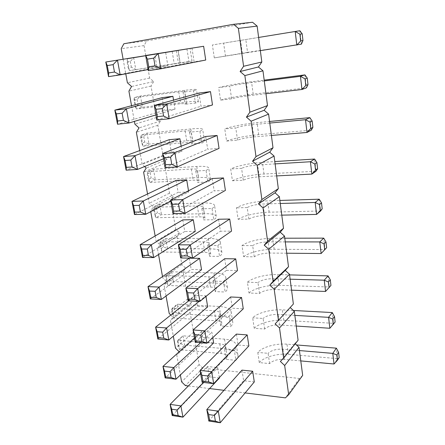 <?xml version="1.0" encoding="UTF-8"?>
<svg xmlns="http://www.w3.org/2000/svg" width="445" height="445" viewBox="0 0 445 445"><rect width="100%" height="100%" fill="white"/><g stroke="black" fill="none" stroke-linecap="round" stroke-linejoin="round"><path stroke-width="0.33" stroke-dasharray="2.23 1.67" d="M295.207 343.796L294.896 343.507L298.089 340.23M294.896 343.507L280.361 361.446M252.543 22.25L146.666 40.912L144.046 45.613L149.654 78.059L153.642 81.602L131.553 86.491M290.168 307.523L293.372 304.03M153.642 81.602L151.033 86.052L156.473 117.552L160.417 121.101L157.814 125.318L163.098 155.911L166.992 159.455L164.4 163.448L169.534 193.174L173.378 196.718L170.797 200.5L175.786 229.392L179.591 232.935L177.015 236.518L181.866 264.608L185.626 268.151L183.062 271.539L187.784 298.868L191.5 302.405L188.947 305.609L193.542 332.204L197.213 335.736L194.671 338.762L199.143 364.655L202.775 368.176L299.507 378.467L302.672 375.391M286.747 253.211L269.687 253.049C262.923 253.211 257.783 254.468 254.273 256.821L243.649 256.687L242.008 245.584C247.114 241.585 261.371 238.209 272.674 238.247L284.789 238.22M254.273 256.821L252.665 245.623L242.008 245.584M281.785 215.141L264.536 215.497C257.7 215.825 252.471 217.027 248.861 219.096L238.125 219.29L236.44 207.854C241.707 204.388 256.198 201.168 267.623 200.851L279.866 200.461M248.861 219.096L247.209 207.559L236.44 207.854M212.026 208.516C214.073 207.275 214.902 206.18 214.518 205.223C213.5 203.532 209.545 202.77 202.653 202.942L159.677 204.322L153.976 207.253L197.335 205.963C200.734 205.89 202.681 206.269 203.181 207.097L201.863 208.794L212.026 208.516L213.789 219.724C215.814 218.428 216.632 217.266 216.242 216.248C215.202 214.434 211.247 213.578 204.377 213.683L161.513 214.674L155.856 217.727L199.104 216.837C202.497 216.798 204.444 217.221 204.95 218.117L203.654 219.908L213.789 219.724M201.863 208.794L203.654 219.908M217.839 245.501C219.824 244.071 220.609 242.77 220.197 241.602C219.124 239.51 215.174 238.448 208.349 238.403L165.735 238.503L160.189 241.846L203.181 241.869C206.547 241.902 208.494 242.43 209.017 243.46L207.77 245.462L217.839 245.501L219.552 256.387C221.515 254.907 222.289 253.55 221.866 252.315C220.781 250.112 216.832 248.955 210.023 248.85L167.52 248.583L162.024 252.042L204.9 252.443C208.26 252.51 210.207 253.083 210.735 254.167L209.512 256.264L219.552 256.387M207.77 245.462L209.512 256.264M193.525 90.791C195.772 90.185 196.751 89.773 196.473 89.545C195.622 89.189 191.662 89.462 184.586 90.357L140.475 96.02L134.262 97.561L178.768 91.87L184.619 91.475L183.062 92.121L193.525 90.791L195.45 103.051C197.675 102.372 198.642 101.883 198.353 101.582C197.485 101.076 193.519 101.237 186.466 102.055L142.472 107.262L136.309 108.947L180.698 103.735L186.55 103.501L185.014 104.264L195.45 103.051M183.062 92.121L185.014 104.264M199.877 131.214C202.052 130.385 202.981 129.729 202.67 129.245C201.757 128.416 197.797 128.321 190.783 128.961L147.056 133.122L141.015 135.152L185.137 131.008C188.597 130.697 190.549 130.747 190.988 131.153L189.514 132.176L199.877 131.214L201.746 143.106C203.905 142.211 204.817 141.482 204.489 140.926C203.56 139.964 199.599 139.763 192.607 140.331L148.992 144.052L143.006 146.221L187.011 142.528C190.466 142.255 192.412 142.356 192.863 142.834L191.411 143.958L201.746 143.106M189.514 132.176L191.411 143.958M206.046 170.441C208.154 169.395 209.028 168.51 208.677 167.787C207.709 166.513 203.754 166.074 196.801 166.474L153.453 169.211L147.584 171.698L191.322 169.022C194.754 168.833 196.701 169.056 197.174 169.679L195.778 171.047L206.046 170.441L207.86 181.983C209.945 180.876 210.808 179.93 210.452 179.135C209.467 177.727 205.507 177.193 198.576 177.522L155.338 179.841L149.52 182.467L193.147 180.214C196.568 180.064 198.514 180.331 198.993 181.02L197.624 182.489L207.86 181.983M195.778 171.047L197.624 182.489M271.394 135.452L253.767 136.932C246.769 137.622 241.357 138.701 237.541 140.158L226.577 141.059L224.786 128.911C230.41 126.625 245.39 123.738 257.054 122.659L269.57 121.468M237.541 140.158L235.783 127.893L224.786 128.911M276.668 175.909L259.235 176.804C252.315 177.31 246.997 178.451 243.287 180.225L232.44 180.765L230.699 168.978C236.145 166.085 250.874 163.026 262.416 162.342L274.799 161.563M243.287 180.225L241.579 168.332L230.699 168.978M265.954 93.717L248.126 95.809C241.045 96.704 235.544 97.711 231.611 98.835L220.536 100.125L218.684 87.593C224.497 85.957 239.738 83.254 251.525 81.752L264.185 80.128M231.611 98.835L229.798 86.18L218.684 87.593M228.98 316.356C230.844 314.587 231.545 312.918 231.077 311.355C229.915 308.541 225.977 306.911 219.268 306.472L177.383 304.213L172.132 308.313L214.39 310.755C217.7 310.988 219.641 311.795 220.208 313.174L219.096 315.75L228.98 316.356L230.593 326.647C232.446 324.828 233.136 323.109 232.657 321.485C231.478 318.57 227.545 316.862 220.859 316.367L179.079 313.775L173.873 317.986L216.02 320.762C219.318 321.023 221.26 321.868 221.838 323.304L220.742 325.957L230.593 326.647M219.096 315.75L220.742 325.957M296.242 326.046L279.543 324.95C272.93 324.805 267.957 326.163 264.63 329.022L254.223 328.299L252.671 317.813C257.471 312.841 271.278 309.186 282.353 309.87L293.355 310.465M264.63 329.022L263.112 318.459L252.671 317.813M291.564 290.162L274.687 289.517C268.001 289.523 262.945 290.83 259.524 293.444L249.011 293.01L247.42 282.225C252.365 277.719 266.394 274.198 277.58 274.571L289.573 274.888M259.524 293.444L257.966 282.569L247.42 282.225M223.49 281.429C225.415 279.827 226.155 278.336 225.71 276.962C224.591 274.504 220.648 273.147 213.884 272.896L171.637 271.789L166.241 275.522L208.861 276.784C212.198 276.923 214.145 277.591 214.69 278.804L213.517 281.101L223.49 281.429L225.153 292.015C227.056 290.357 227.784 288.811 227.339 287.381C226.205 284.811 222.261 283.37 215.513 283.065L173.378 281.607L168.026 285.451L210.535 287.075C213.867 287.236 215.808 287.954 216.365 289.211L215.208 291.597L225.153 292.015M213.517 281.101L215.208 291.597M300.787 360.912L284.266 359.382C277.724 359.098 272.829 360.5 269.587 363.598L259.285 362.597L257.783 352.407C262.433 346.983 276.028 343.206 286.992 344.185L296.442 344.947M269.587 363.598L268.113 353.324L257.783 352.407M234.315 350.315C236.128 348.391 236.79 346.555 236.295 344.808C235.088 341.665 231.161 339.78 224.514 339.151L182.984 335.808L177.872 340.258L219.769 343.807C223.051 344.135 224.986 345.07 225.576 346.611L224.53 349.447L234.315 350.315L235.889 360.322C237.686 358.353 238.336 356.467 237.836 354.671C236.618 351.428 232.691 349.47 226.06 348.791L184.636 345.131L179.569 349.681L221.354 353.553C224.625 353.909 226.561 354.876 227.161 356.467L226.127 359.376L235.889 360.322M224.53 349.447L226.127 359.376M186.972 49.117L127.315 58.885L186.972 49.117L188.958 61.755L192.029 61.043L129.417 70.605L188.958 61.755M176.409 50.841L178.423 63.357M260.342 50.641L214.301 57.895L212.393 44.967L299.858 30.75L301.399 44.144L247.554 52.36L245.829 39.566M225.498 56.192L223.624 43.132L212.393 44.967M123.12 59.213L125.768 73.814M131.553 105.71L134.39 121.385M139.686 150.588L142.178 164.333L144.581 166.541M147.551 193.981L149.242 203.298L153.247 207.031L150.627 210.947L150.755 211.67M155.16 235.967L156.095 241.112L160.05 244.845L157.441 248.544L158.531 254.546M162.531 276.606L162.748 277.836L166.658 281.563L164.06 285.05L166.046 296.014M170.819 315.049L173.077 317.229L170.485 320.517L173.316 336.142M179.185 351.761L176.737 354.993L180.359 374.99M188.363 385.954L209.589 388.563M223.969 390.326L245.128 392.924M205.963 296.426L205.868 295.847L195.561 295.374L197.413 306.316L157.841 339.051M207.687 306.878L197.413 306.316M230.627 296.976L232.373 308.229L243.265 308.824M201.552 269.72L191.178 269.47L150.304 298.918M189.27 258.2L191.178 269.47M224.681 258.712L226.483 270.315L237.491 270.577M176.098 180.409L178.122 192.385L134.457 214.54M170.847 201.223L188.702 191.94L188.513 190.777M188.702 191.94L178.122 192.385M212.232 178.523L214.151 190.877L225.393 190.404M182.784 219.897L184.747 231.511L142.511 257.438M195.227 231.422L184.747 231.511M218.556 219.246L220.414 231.211L231.539 231.122M148.107 69.553L167.86 65.782L165.662 52.482L154.738 54.268L156.968 67.434L108.552 76.629M167.86 65.782L156.968 67.434M163.515 158.782L181.977 151.211L181.148 146.221M181.977 151.211L171.292 152.034L126.119 170.162M169.2 139.68L171.292 152.034M155.939 114.916L175.03 109.181L173.533 100.103M175.03 109.181L164.244 110.404L117.491 124.216M162.086 97.655L164.244 110.404M205.701 136.482L207.682 149.236L219.051 148.363M198.96 93.061L201.007 106.233L212.499 104.931M145.676 55.492L191.99 48.182L194.109 61.805L205.724 60.042M191.99 48.182L203.643 46.28M236.39 334.095L238.086 345.014L248.866 345.926M212.777 337.666L211.881 332.243L201.674 331.469L203.471 342.094L165.139 377.911M213.65 342.95L203.471 342.094M219.363 377.555L217.716 367.587L207.609 366.524L209.356 376.848L172.209 415.547M219.435 377.989L209.356 376.848M241.985 370.123L243.632 380.72L254.295 381.927M144.046 45.613L121.212 48.689M149.654 78.059L127.392 82.759M146.666 40.912L123.866 43.76M151.033 86.052L128.911 91.147M156.473 117.552L134.896 124.172M160.417 121.101L139.007 127.91M157.814 125.318L136.37 132.304M163.098 155.911L142.178 164.333M166.992 159.455L146.238 168.065M164.4 163.448L143.607 172.221M169.534 193.174L149.242 203.298M173.378 196.718L153.247 207.031M170.797 200.5L150.627 210.947M175.786 229.392L156.095 241.112M179.591 232.935L160.05 244.845M177.015 236.518L157.441 248.544M181.866 264.608L162.748 277.836M185.626 268.151L166.658 281.563M183.062 271.539L164.06 285.05M187.784 298.868L169.217 313.508M191.5 302.405L173.077 317.229M188.947 305.609L170.485 320.517M193.542 332.204L175.502 348.174M197.213 335.736L179.318 351.889M290.151 307.506L275.149 323.893M194.671 338.762L176.737 354.993M199.143 364.655L181.61 381.882M202.775 368.176L185.381 385.587M299.507 378.467L285.417 397.869M243.649 256.687C248.705 252.532 262.895 249.111 274.159 249.256L325.022 249.573L323.71 238.125M285.273 241.908L268.157 241.896C261.371 242.108 256.209 243.348 252.665 245.623M238.125 219.29C243.348 215.664 257.766 212.393 269.153 212.187L320.589 210.997L319.232 199.193M280.267 203.493L262.962 204.01C256.098 204.388 250.846 205.573 247.209 207.559M226.577 141.059C232.145 138.59 247.053 135.647 258.679 134.69L311.294 130.196L309.848 117.636M269.781 123.065L252.093 124.728C245.067 125.479 239.633 126.536 235.783 127.893M232.44 180.765C237.83 177.7 252.487 174.585 263.996 174.017L316.011 171.225L314.615 159.049M275.105 163.899L257.611 164.967C250.668 165.529 245.323 166.653 241.579 168.332M220.536 100.125C226.288 98.289 241.451 95.53 253.205 94.156L306.427 87.86L304.931 74.893M264.291 80.94L246.402 83.226C239.299 84.183 233.759 85.167 229.798 86.18M254.223 328.299C258.973 323.181 272.718 319.493 283.754 320.267L333.511 323.348L329.856 328.265M294.851 315.394L278.103 314.426C271.467 314.326 266.472 315.666 263.112 318.459M249.011 293.01C253.911 288.36 267.873 284.8 279.026 285.267L329.328 287.008L325.556 291.458M290.129 279.187L273.202 278.687C266.494 278.737 261.415 280.033 257.966 282.569M259.285 362.597C263.896 357.046 277.43 353.23 288.354 354.298L337.571 358.648L334.028 363.993M299.435 350.56L282.864 349.153C276.3 348.908 271.383 350.304 268.113 353.324M214.301 57.895L247.554 52.36M258.623 37.452L223.624 43.132M199.099 301.382L205.868 295.847M195.561 295.374L188.674 300.853M195.205 342.233L232.373 308.229M188.051 300.826L226.483 270.315M172.988 213.628L214.151 190.877M180.653 257.978L220.414 231.211M154.738 54.268L105.804 62.016M145.704 55.642L165.662 52.482M165.056 167.682L207.682 149.236M156.829 120.061L201.007 106.233M148.296 70.672L194.109 61.805M202.119 382.283L238.086 345.014M200.628 342.695L211.881 332.243M201.674 331.469L194.465 337.972M203.437 382.439L217.716 367.587M207.609 366.524L200.617 373.583M208.816 421.037L243.632 380.72M153.614 209.195L156.468 207.72L159.677 204.322L161.513 214.674L157.397 212.899L154.554 214.407L155.856 217.727L153.976 207.253L153.614 209.195L154.554 214.407M159.799 243.548L162.575 241.863L165.735 238.503L167.52 248.583L163.476 246.908L160.712 248.621L162.024 252.042L160.189 241.846L159.799 243.548L160.712 248.621M134.017 100.309L137.127 99.519L140.475 96.02L142.472 107.262L138.134 105.148L135.035 105.971L136.309 108.947L134.262 97.561L134.017 100.309L135.035 105.971M140.731 137.616L143.752 136.587L147.056 133.122L148.992 144.052L144.731 142.055L141.721 143.123L143.006 146.221L141.015 135.152L140.731 137.616L141.721 143.123M147.262 173.9L150.199 172.638L153.453 169.211L155.338 179.841L151.15 177.961L148.224 179.252L149.52 182.467L147.584 171.698L147.262 173.9L148.224 179.252M171.681 309.57L174.307 307.506L177.383 304.213L179.079 313.775L175.163 312.295L172.543 314.381L173.873 317.986L172.132 308.313L171.681 309.57L172.543 314.381M335.13 322.041L333.511 323.348L332.27 312.562M330.947 285.429L329.328 287.008L328.054 275.894M165.818 276.996L168.516 275.116L171.637 271.789L173.378 281.607L169.395 280.027L166.703 281.935L168.026 285.451L166.241 275.522L165.818 276.996L166.703 281.935M339.196 357.596L337.571 358.648L336.364 348.162M177.388 341.304L182.984 335.808L184.636 345.131L180.781 343.735L178.234 345.993L179.569 349.681L177.872 340.258L177.388 341.304L178.234 345.993M127.109 61.933L130.313 61.404L133.711 57.867L135.764 69.426L131.347 67.189L128.16 67.757L129.417 70.605L127.315 58.885L127.109 61.933L128.16 67.757M156.468 207.72L157.397 212.899M162.575 241.863L163.476 246.908M137.127 99.519L138.134 105.148M143.752 136.587L144.731 142.055M150.199 172.638L151.15 177.961M174.307 307.506L175.163 312.295M168.516 275.116L169.395 280.027M179.947 339.068L180.781 343.735M130.313 61.404L131.347 67.189M274.159 249.256L272.674 238.247M269.687 253.049L268.157 241.896M269.153 212.187L267.623 200.851M264.536 215.497L262.962 204.01M202.653 202.942L204.377 213.683M197.335 205.963L199.104 216.837M208.349 238.403L210.023 248.85M203.181 241.869L204.9 252.443M184.586 90.357L186.466 102.055M178.768 91.87L180.698 103.735M190.783 128.961L192.607 140.331M185.137 131.008L187.011 142.528M196.801 166.474L198.576 177.522M191.322 169.022L193.147 180.214M258.679 134.69L257.054 122.659M253.767 136.932L252.093 124.728M263.996 174.017L262.416 162.342M259.235 176.804L257.611 164.967M253.205 94.156L251.525 81.752M248.126 95.809L246.402 83.226M219.268 306.472L220.859 316.367M214.39 310.755L216.02 320.762M283.754 320.267L282.353 309.87M279.543 324.95L278.103 314.426M279.026 285.267L277.58 274.571M274.687 289.517L273.202 278.687M213.884 272.896L215.513 283.065M208.861 276.784L210.535 287.075M288.354 354.298L286.992 344.185M284.266 359.382L282.864 349.153M224.514 339.151L226.06 348.791M219.769 343.807L221.354 353.553M178.211 50.602L180.142 62.65M172.209 51.553L174.195 63.774M242.314 53.389L240.534 40.4M216.242 216.248L214.518 205.223M204.95 218.117L203.181 207.097M221.866 252.315L220.197 241.602M210.735 254.167L209.017 243.46M198.353 101.582L196.473 89.545M186.55 103.501L184.619 91.475M204.489 140.926L202.67 129.245M192.863 142.834L190.988 131.153M210.452 179.135L208.677 167.787M198.993 181.02L197.174 169.679M232.657 321.485L231.077 311.355M221.838 323.304L220.208 313.174M227.339 287.381L225.71 276.962M216.365 289.211L214.69 278.804M237.836 354.671L236.295 344.808M227.161 356.467L225.576 346.611M192.029 61.043L190.093 48.639M180.047 62.984L178.056 50.585"/><path stroke-width="0.67" d="M245.128 392.924L285.417 397.869L288.677 394.726L302.672 375.391L299.018 347.345L284.666 365.506L280.361 361.446L283.649 358.091L279.51 327.959L275.149 323.893L278.464 320.311L274.192 289.228L269.77 285.15L273.113 281.335L268.708 249.244L264.219 245.167L267.59 241.095L263.04 207.96L258.484 203.877L261.882 199.538L257.182 165.301L252.565 161.218L255.986 156.601L251.13 121.201L246.441 117.118L249.89 112.201L244.867 75.589L240.111 71.511L243.587 66.277L238.387 28.38L233.553 24.308L123.866 43.76L121.212 48.689L123.12 59.213M290.168 307.523L294.323 311.355L298.089 340.23L283.649 358.091M278.464 320.311L293.372 304.03L289.489 274.281L285.262 270.427L288.51 266.733L284.511 236.078L280.228 232.218L283.498 228.296L279.377 196.684L275.032 192.824L278.331 188.658L274.081 156.056L269.676 152.196L273.002 147.773L268.613 114.12L264.146 110.265L267.501 105.571L262.973 70.827L258.439 66.973L261.821 62L257.143 26.099L252.543 22.25L233.553 24.308M299.018 347.345L295.207 343.796M294.323 311.355L279.51 327.959M125.768 73.814L127.392 82.759L131.553 86.491L128.911 91.147L131.553 105.71M134.39 121.385L134.896 124.172L139.007 127.91L136.37 132.304L139.686 150.588M144.581 166.541L146.238 168.065L143.607 172.221L147.551 193.981M150.755 211.67L155.16 235.967M158.531 254.546L162.531 276.606M166.046 296.014L169.217 313.508L170.819 315.049M173.316 336.142L175.502 348.174L179.185 351.761M180.359 374.99L181.61 381.882L185.381 385.587L188.363 385.954M209.589 388.563L223.969 390.326M288.677 394.726L284.666 365.506M188.674 300.853L155.605 327.147L166.597 327.971L168.8 339.986L207.687 306.878L205.963 296.426M200.784 335.168L194.91 334.707L193.085 329.956L195.205 342.233L206.892 343.228L201.841 341.376L200.784 335.168L204.811 330.835L206.892 343.228L243.265 308.824L241.552 297.477L204.811 330.835L193.085 329.956L230.627 296.976L241.552 297.477M155.11 291.303L156.267 297.521L161.368 299.474L150.304 298.918L147.99 286.613L149.553 291.063L155.11 291.303L159.093 287.058L161.368 299.474L201.552 269.72L199.672 258.35L189.27 258.2L147.99 286.613L159.093 287.058L199.672 258.35M193.619 292.988L187.679 292.727L185.86 288.126L188.051 300.826L199.866 301.421L194.71 299.407L193.619 292.988L197.714 288.594L199.866 301.421L237.491 270.577L235.728 258.868L197.714 288.594L185.86 288.126L224.681 258.712L235.728 258.868M188.513 190.777L186.705 179.852L176.098 180.409L131.981 201.39L134.457 214.54L145.743 214.273L170.847 201.223M178.512 204.088L172.438 204.283L170.641 200.011L172.988 213.628L185.07 213.339L179.68 210.975L178.512 204.088L182.762 199.583L185.07 213.339L225.393 190.404L223.512 177.933L182.762 199.583L170.641 200.011L212.232 178.523L223.512 177.933M193.291 219.708L182.784 219.897L140.119 244.717L142.511 257.438L153.692 257.594L195.227 231.422L193.291 219.708L151.333 244.756L153.692 257.594L148.474 255.48L142.867 255.413L142.511 257.438M186.199 249.317L180.192 249.278L178.378 244.833L180.653 257.978L192.602 258.15L187.328 255.97L186.199 249.317L190.371 244.872L192.602 258.15L231.539 231.122L229.715 219.04L190.371 244.872L178.378 244.833L218.556 219.246L229.715 219.04M181.148 146.221L179.913 138.74L169.2 139.68L123.56 156.545L134.996 155.678L179.913 138.74M173.533 100.103L172.905 96.309L162.086 97.655L114.838 110.121L126.391 108.747L172.905 96.309M205.701 136.482L217.104 135.48L174.874 152.641L162.62 153.575L205.701 136.482M165.056 167.682L165.629 164.756L164.405 157.658L162.62 153.575L165.056 167.682L177.271 166.903L219.051 148.363L217.104 135.48M198.96 93.061L210.485 91.62L166.697 103.963L154.304 105.432L198.96 93.061M156.829 120.061L157.341 116.673L156.073 109.309L154.304 105.432L156.829 120.061L169.183 118.754L212.499 104.931L210.485 91.62M153.709 58.134L155.016 65.827L160.79 68.797L205.724 60.042L203.643 46.28L145.676 55.492L147.429 59.14L153.709 58.134L158.209 53.439L160.79 68.797L148.296 70.672L145.676 55.492M236.39 334.095L247.203 334.913L211.67 371.664L200.072 370.407L236.39 334.095M202.119 382.283L202.931 381.265L208.733 381.944L213.683 383.651L211.67 371.664L207.715 375.942L201.902 375.291L200.072 370.407L202.119 382.283L213.683 383.651L248.866 345.926L247.203 334.913M194.465 337.972L162.976 366.385L165.139 377.911L175.992 379.196L213.65 342.95L212.777 337.666M200.617 373.583L170.112 404.383L180.887 405.896L182.951 417.16L219.435 377.989L219.363 377.555M214.418 415.38L208.666 414.551L206.83 409.545L208.816 421.037L220.253 422.75L215.402 421.181L214.418 415.38L218.3 411.158L220.253 422.75L254.295 381.927L252.682 371.241L218.3 411.158L206.83 409.545L241.985 370.123L252.682 371.241M257.143 26.099L238.387 28.38M261.821 62L243.587 66.277M258.439 66.973L240.111 71.511M262.973 70.827L244.867 75.589M267.501 105.571L249.89 112.201M264.146 110.265L246.441 117.118M268.613 114.12L251.13 121.201M273.002 147.773L255.986 156.601M269.676 152.196L252.565 161.218M274.081 156.056L257.182 165.301M278.331 188.658L261.882 199.538M275.032 192.824L258.484 203.877M279.377 196.684L263.04 207.96M283.498 228.296L267.59 241.095M280.228 232.218L264.219 245.167M284.511 236.078L268.708 249.244M288.51 266.733L273.113 281.335M285.262 270.427L269.77 285.15M289.489 274.281L274.192 289.228M284.789 238.22L323.71 238.125L319.777 241.924L321.129 253.528L326.636 247.704L321.129 253.528L286.747 253.211M323.71 238.125L325.979 241.946L324.032 243.871L319.777 241.924L285.273 241.908M279.866 200.461L319.232 199.193L315.171 202.458L280.267 203.493M319.232 199.193L321.512 202.887L319.504 204.539L315.171 202.458L316.567 214.423L322.191 208.822L320.589 210.997L316.567 214.423L281.785 215.141M269.57 121.468L309.848 117.636L305.509 119.716L269.781 123.065M309.848 117.636L312.156 121.034L310.009 122.097L305.509 119.716L307 132.465L310.743 128.466L312.88 127.353L311.294 130.196L307 132.465L271.394 135.452M274.799 161.563L314.615 159.049L310.415 161.741L275.105 163.899M314.615 159.049L316.907 162.603L314.832 163.971L310.415 161.741L311.856 174.09L315.544 170.135L317.608 168.722L316.011 171.225L311.856 174.09L276.668 175.909M264.185 80.128L304.931 74.893L300.442 76.317L301.983 89.484L305.793 85.44L308.001 84.65L306.427 87.86L301.983 89.484L265.954 93.717M304.931 74.893L307.256 78.125L305.031 78.865L300.442 76.317L264.291 80.94M293.355 310.465L332.27 312.562L334.512 316.618L335.13 322.041L329.856 328.265L296.242 326.046M332.27 312.562L328.577 317.335L294.851 315.394M289.573 274.888L328.054 275.894L324.244 280.2L290.129 279.187M328.054 275.894L330.307 279.838L330.947 285.429L325.556 291.458L291.564 290.162M296.442 344.947L336.364 348.162L332.788 353.386L299.435 350.56M336.364 348.162L338.595 352.329L339.196 357.596L337.438 360.261L334.028 363.993L300.787 360.912M302.956 40.551L302.188 33.809L299.858 30.75L295.207 31.478L296.798 45.084L300.67 40.99L302.956 40.551L301.399 44.144L260.342 50.641M302.188 33.809L299.891 34.193L295.207 31.478L258.623 37.452M162.686 332.165L163.799 338.178L168.8 339.986L157.841 339.051L155.605 327.147L157.18 331.731L162.686 332.165L166.597 327.971L199.099 301.382M134.457 214.54L134.752 212.143L133.511 205.523L131.981 201.39L143.307 200.984L186.705 179.852M133.511 205.523L139.185 205.34L143.307 200.984L145.743 214.273L140.414 211.992L134.752 212.143M142.867 255.413L141.666 249.016L140.119 244.717L151.333 244.756L147.284 249.055L148.474 255.48M145.704 55.642L105.804 62.016L108.552 76.629L120.178 74.882L148.107 69.553M105.804 62.016L107.267 65.571L113.108 64.636L117.469 60.103L120.178 74.882L114.482 72.034L108.647 72.93L108.552 76.629M130.797 160.089L132.076 166.981L137.522 169.434L126.119 170.162L123.56 156.545L125.067 160.506L130.797 160.089L134.996 155.678L137.522 169.434L163.515 158.782M122.114 113.219L123.432 120.356L129.006 123.004L117.491 124.216L114.838 110.121L116.323 113.887L122.114 113.219L126.391 108.747L129.006 123.004L155.939 114.916M165.629 164.756L171.759 164.35L177.271 166.903L174.874 152.641L170.546 157.213L164.405 157.658M157.341 116.673L163.543 116L169.183 118.754L166.697 103.963L162.28 108.591L156.073 109.309M165.139 377.911L165.646 376.887L171.091 377.527L175.992 379.196L173.856 367.564L170.012 371.709L164.561 371.091L162.976 366.385L173.856 367.564L200.628 342.695M177.104 409.99L178.15 415.624L182.951 417.16L172.209 415.547L170.112 404.383L171.709 409.205L177.104 409.99L203.437 382.439M329.856 328.265L328.577 317.335L332.688 319.032L334.512 316.618M325.556 291.458L324.244 280.2L328.427 282.019L330.307 279.838M334.028 363.993L332.788 353.386L336.826 354.96L338.595 352.329M157.841 339.051L158.303 337.716L163.799 338.178M157.18 331.731L158.303 337.716M195.205 342.233L195.972 340.881L194.91 334.707M201.841 341.376L195.972 340.881M150.304 298.918L150.71 297.249L156.267 297.521M149.553 291.063L150.71 297.249M188.051 300.826L188.78 299.118L187.679 292.727M194.71 299.407L188.78 299.118M139.185 205.34L140.414 211.992M172.988 213.628L173.617 211.136L172.438 204.283M179.68 210.975L173.617 211.136M141.666 249.016L147.284 249.055M180.653 257.978L181.332 255.892L180.192 249.278M187.328 255.97L181.332 255.892M107.267 65.571L108.647 72.93M113.108 64.636L114.482 72.034M126.119 170.162L126.352 167.359L132.076 166.981M125.067 160.506L126.352 167.359M117.491 124.216L117.658 120.984L123.432 120.356M116.323 113.887L117.658 120.984M171.759 164.35L170.546 157.213M163.543 116L162.28 108.591M148.296 70.672L148.747 66.783L147.429 59.14M155.016 65.827L148.747 66.783M208.733 381.944L207.715 375.942M202.931 381.265L201.902 375.291M164.561 371.091L165.646 376.887M170.012 371.709L171.091 377.527M172.209 415.547L172.76 414.818L178.15 415.624M171.709 409.205L172.76 414.818M208.816 421.037L209.662 420.325L208.666 414.551M215.402 421.181L209.662 420.325M326.636 247.704L325.979 241.946M324.7 249.667L324.032 243.871M322.191 208.822L321.512 202.887M320.194 210.518L319.504 204.539M312.88 127.353L312.156 121.034M310.743 128.466L310.009 122.097M317.608 168.722L316.907 162.603M315.544 170.135L314.832 163.971M308.001 84.65L307.256 78.125M305.793 85.44L305.031 78.865M333.316 324.488L332.688 319.032M329.072 287.637L328.427 282.019M337.438 360.261L336.826 354.96M300.67 40.99L299.891 34.193"/></g></svg>
